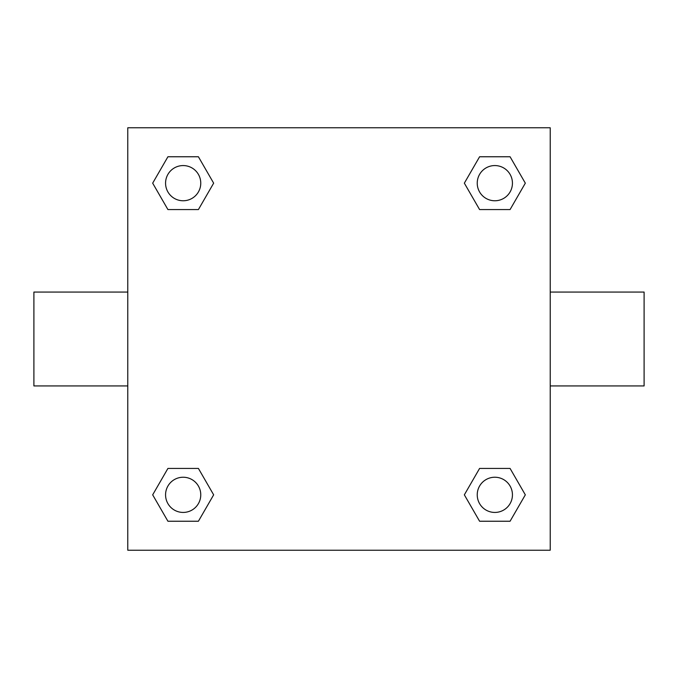 <?xml version="1.0" encoding="UTF-8"?>
<svg xmlns="http://www.w3.org/2000/svg" width="678" height="678" viewBox="0 0 678 678"><rect width="100%" height="100%" fill="white"/><g stroke="black" fill="none" stroke-linecap="round" stroke-linejoin="round"><path stroke-width="1.02" d="M198.408 209.57L167.924 209.57L152.677 183.162L167.924 156.762L198.408 156.762L213.655 183.162L198.408 209.57L167.924 209.57L187.204 209.57M187.204 468.43L198.408 468.43L213.655 494.838L198.408 521.238L167.924 521.238L152.677 494.838L167.924 468.43L198.408 468.43M490.796 209.57L479.592 209.57L464.345 183.162L479.592 156.762L510.076 156.762L525.323 183.162L510.076 209.57L479.592 209.57M479.592 468.43L510.076 468.43L525.323 494.838L510.076 521.238L479.592 521.238L464.345 494.838L479.592 468.43L510.076 468.43L490.796 468.43M550.222 385.935L644.1 385.935L644.1 292.065L550.222 292.065M127.778 292.065L33.9 292.065L33.9 385.935L127.778 385.935M127.778 127.778L550.222 127.778L550.222 550.222L127.778 550.222L127.778 127.778M510.076 521.238L479.592 521.238L510.076 521.238M512.441 494.838A17.603 17.603 0 0 0 486.033 479.592A17.603 17.603 0 0 0 486.033 510.076A17.603 17.603 0 0 0 512.441 494.838M198.408 521.238L167.924 521.238L198.408 521.238M200.764 494.838A17.603 17.603 0 0 0 174.365 479.592A17.603 17.603 0 0 0 174.365 510.076A17.603 17.603 0 0 0 200.764 494.838M479.592 156.762L510.076 156.762L479.592 156.762M512.441 183.162A17.603 17.603 0 0 0 486.033 167.924A17.603 17.603 0 0 0 486.033 198.408A17.603 17.603 0 0 0 512.441 183.162M167.924 156.762L198.408 156.762L167.924 156.762M200.764 183.162A17.603 17.603 0 0 0 174.365 167.924A17.603 17.603 0 0 0 174.365 198.408A17.603 17.603 0 0 0 200.764 183.162"/></g></svg>
